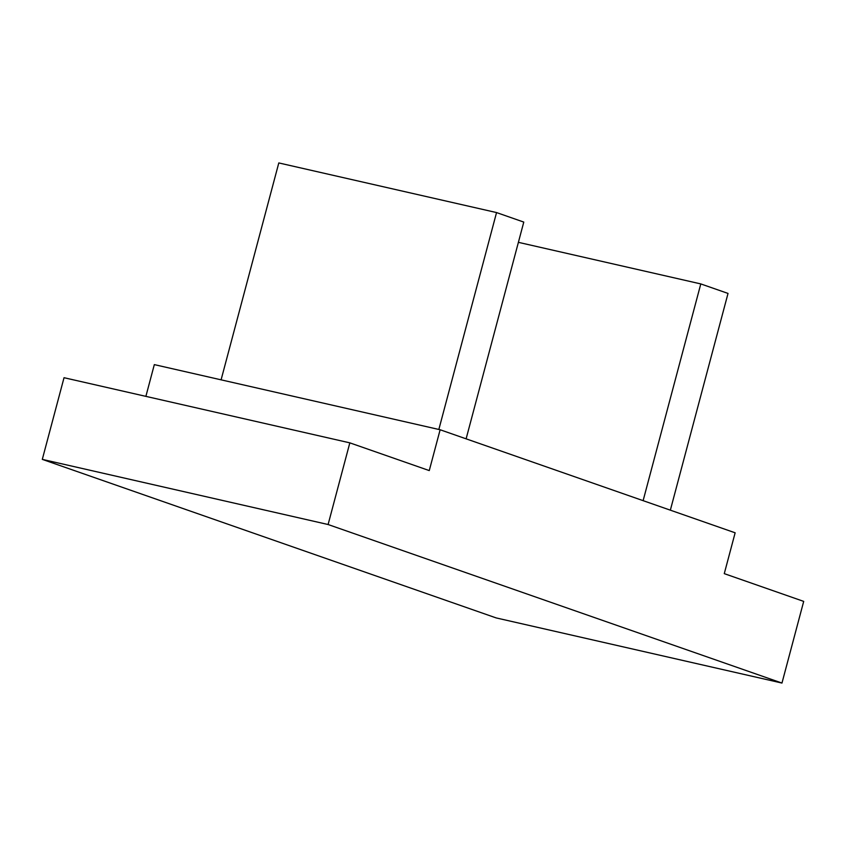 <?xml version="1.0" encoding="UTF-8"?>
<svg xmlns="http://www.w3.org/2000/svg" width="846" height="846" viewBox="0 0 846 846"><rect width="100%" height="100%" fill="white"/><g stroke="black" fill="none" stroke-linecap="round" stroke-linejoin="round"><path stroke-width="1.27" d="M42.3 459.378L496.168 617.918L781.968 683.06L328.1 524.52L349.832 442.849L64.032 377.707L42.3 459.378L328.1 524.52M145.882 396.362L154.321 364.615L440.132 429.757L429.26 470.588L349.832 442.849M440.132 429.757L735.142 532.8L724.271 573.641L803.7 601.39L781.968 683.06M466.114 438.831L523.78 222.086L496.549 212.568L438.841 429.461M496.549 212.568L278.799 162.94L221.092 379.833M670.349 510.17L728.025 293.425L700.795 283.918L518.397 242.337M700.795 283.918L643.119 500.663"/></g></svg>

